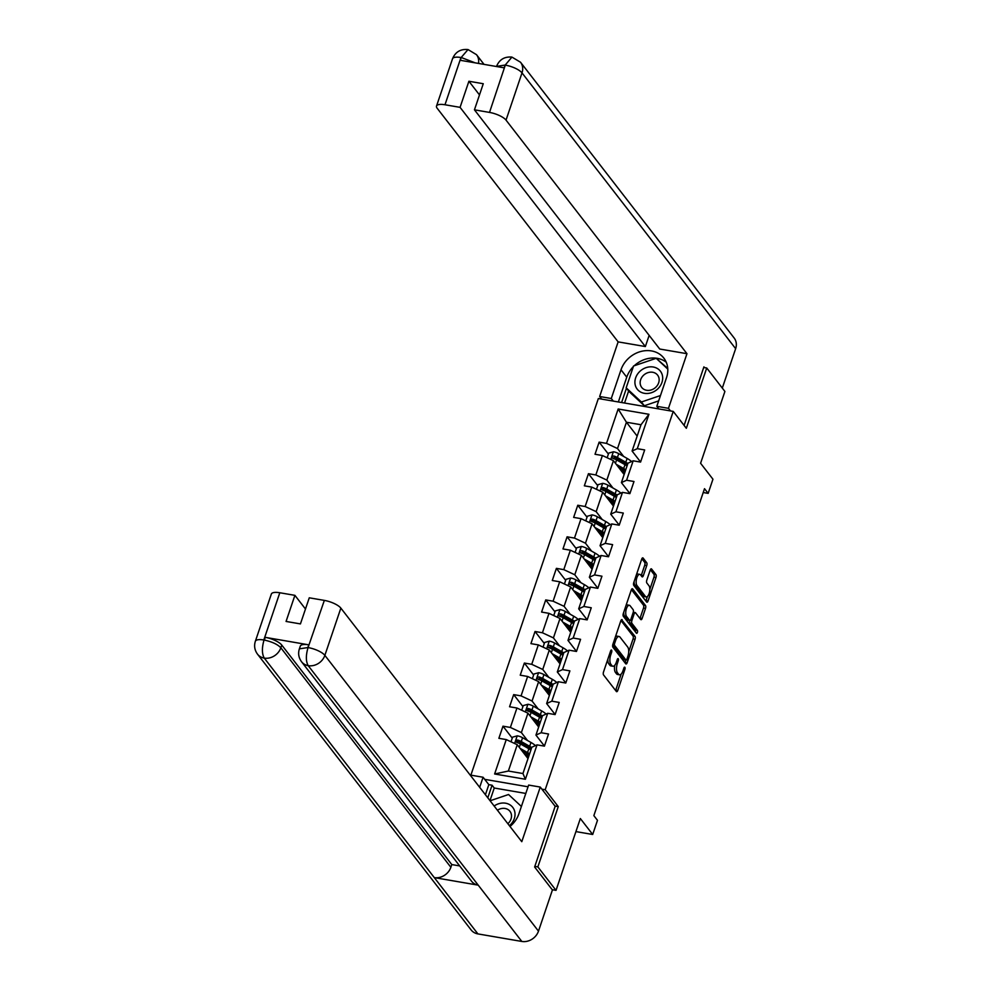 <?xml version="1.0" encoding="UTF-8"?>
<svg xmlns="http://www.w3.org/2000/svg" width="991" height="991" viewBox="0 0 991 991"><rect width="100%" height="100%" fill="white"/><g stroke="black" fill="none" stroke-linecap="round" stroke-linejoin="round"><path stroke-width="1.49" d="M611.608 650.17A1.548 0.644 99.7 0 0 611.41 650.034A1.548 0.644 99.7 0 0 610.642 650.914L603.507 672.009A2.217 0.917 99.7 0 0 603.544 674.921L616.377 691.495A2.217 0.917 99.7 0 0 616.675 691.693A2.217 0.917 99.7 0 0 617.765 690.43L624.912 669.334A1.548 0.644 99.7 0 0 624.875 667.29A1.548 0.644 99.7 0 0 624.677 667.154A1.548 0.644 99.7 0 0 623.909 668.033L622.98 670.771A7.086 2.936 99.7 0 1 619.499 674.809A7.086 2.936 99.7 0 1 618.557 674.177L617.48 672.802A7.086 2.936 99.7 0 1 617.356 663.499L618.273 660.762A1.548 0.644 99.7 0 0 618.248 658.73A1.548 0.644 99.7 0 0 618.037 658.594A1.548 0.644 99.7 0 0 617.282 659.473L616.352 662.211A7.086 2.936 99.7 0 1 612.872 666.249A7.086 2.936 99.7 0 1 611.918 665.618L610.852 664.23A7.086 2.936 99.7 0 1 610.716 654.927L611.645 652.202A1.548 0.644 99.7 0 0 611.608 650.17M646.739 565.601A2.217 0.917 99.7 0 0 646.702 562.702L643.097 558.044A2.217 0.917 99.7 0 0 642.8 557.859A2.217 0.917 99.7 0 0 641.71 559.11L633.782 582.547A2.217 0.917 99.7 0 0 633.819 585.458L646.665 602.033A2.217 0.917 99.7 0 0 646.962 602.231A2.217 0.917 99.7 0 0 648.052 600.967L655.98 577.53A2.217 0.917 99.7 0 0 655.943 574.619L651.582 569.007A2.217 0.917 99.7 0 0 651.285 568.809A2.217 0.917 99.7 0 0 650.207 570.073L646.813 580.107A2.217 0.917 99.7 0 0 646.85 583.005L649.006 585.792A5.921 2.453 99.7 0 1 649.415 592.568A5.921 2.453 99.7 0 1 646.206 596.941A5.921 2.453 99.7 0 1 645.414 596.421L636.965 585.508A5.921 2.453 99.7 0 1 636.556 578.732A5.921 2.453 99.7 0 1 639.765 574.359A5.921 2.453 99.7 0 1 640.558 574.879L641.97 576.7A2.217 0.917 99.7 0 0 642.267 576.898A2.217 0.917 99.7 0 0 643.345 575.635L646.739 565.601L644.72 565.254A2.217 0.917 99.7 0 0 644.683 562.355L641.871 558.726M534.83 866.382L537.865 866.902L556.025 890.364L580.342 818.541L592.692 834.484L597.486 820.325L593.857 815.63L704.514 488.687L708.156 493.369L712.95 479.21L700.587 463.268L724.904 391.445L706.732 367.995L703.697 367.475M537.865 866.902L558.267 806.612L545.186 789.728L673.248 411.401L686.329 428.285L706.732 367.995M622.199 619.809A2.217 0.917 99.7 0 0 621.902 619.61A2.217 0.917 99.7 0 0 620.812 620.874L612.884 644.311A2.217 0.917 99.7 0 0 612.921 647.222L625.755 663.784A2.217 0.917 99.7 0 0 626.052 663.982A2.217 0.917 99.7 0 0 627.142 662.731L635.07 639.294A2.217 0.917 99.7 0 0 635.033 636.383L621.555 619.697M623.327 613.429L631.267 589.992A2.217 0.917 99.7 0 1 632.357 588.728A2.217 0.917 99.7 0 1 632.654 588.927L645.488 605.501A2.217 0.917 99.7 0 1 645.525 608.412L642.131 618.446A2.217 0.917 99.7 0 1 641.041 619.697A2.217 0.917 99.7 0 1 640.743 619.499L635.541 612.785A2.217 0.917 99.7 0 0 635.243 612.587A2.217 0.917 99.7 0 0 634.153 613.85L631.899 620.502A2.217 0.917 99.7 0 0 631.948 623.413L637.362 630.4A1.548 0.644 99.7 0 1 637.473 632.184A1.548 0.644 99.7 0 1 636.631 633.323A1.548 0.644 99.7 0 1 636.42 633.187L623.376 616.34A2.217 0.917 99.7 0 1 623.327 613.429M556.025 890.364L552.21 889.707M470.688 775.73L598.353 398.531L673.248 411.401M545.186 789.728L541.891 789.17M528.054 786.792L484.71 779.347M608.4 454.089L599.134 442.122L595.021 454.262L602.404 455.526L595.839 474.949L588.443 473.686L584.343 485.825L591.726 487.089L585.148 506.512L577.765 505.249L573.653 517.389L581.048 518.652L574.47 538.076L567.087 536.812L562.975 548.952L570.358 550.216L563.792 569.639L556.397 568.363L552.284 580.503L559.68 581.779L553.102 601.203L545.719 599.927L541.606 612.066L548.989 613.342L542.424 632.766L535.029 631.49L530.928 643.63L538.311 644.906L531.733 664.317L524.35 663.053L520.238 675.193L527.633 676.457L521.055 695.88L513.672 694.617L509.56 706.756L516.943 708.02L510.377 727.444L502.982 726.18L498.869 738.32L506.265 739.583L494.62 773.983L525.391 779.26L522.938 773.537L531.845 747.226L537.035 744.873L544.418 746.136L548.531 733.997L541.136 732.733L535.945 735.087L542.523 715.675L547.713 713.309L555.096 714.573L559.209 702.433L551.826 701.17L546.636 703.536L553.201 684.112L558.391 681.746L565.787 683.022L569.887 670.882L562.504 669.606L557.314 671.972L563.891 652.549L569.082 650.183L576.465 651.459L580.577 639.319L573.182 638.043L567.992 640.409L574.569 620.985L579.76 618.619L587.155 619.895L591.255 607.756L583.872 606.48L578.682 608.846L585.26 589.422L590.45 587.068L597.833 588.332L601.946 576.192L594.55 574.929L589.36 577.282L595.938 557.859L601.128 555.505L608.511 556.769L612.624 544.629L605.241 543.365L600.05 545.719L606.616 526.295L611.806 523.942L619.202 525.205L623.302 513.065L615.919 511.802L610.729 514.156L617.306 494.744L622.497 492.378L629.88 493.642L633.992 481.502L626.597 480.239L621.407 482.605L627.984 463.181L633.175 460.815L640.57 462.091L644.67 449.951L637.287 448.675L632.097 451.041L641.004 424.743L626.423 422.228L617.517 448.539L623.649 456.442M599.134 442.122L606.517 443.386L618.161 408.998L648.932 414.288L637.287 448.675M633.175 460.815L626.597 480.239M622.497 492.378L615.919 511.802M611.806 523.942L605.241 543.365M601.128 555.505L594.55 574.929M590.45 587.068L583.872 606.48M579.76 618.619L573.182 638.043M569.082 650.183L562.504 669.606M558.391 681.746L551.826 701.17M547.713 713.309L541.136 732.733M537.035 744.873L525.391 779.26M612.971 488.006L606.839 480.102L613.417 460.679L624.144 474.528M629.904 493.568L621.407 482.605M613.417 460.679L602.404 455.526M606.839 480.102L595.839 474.949M602.28 519.569L596.161 511.653L602.726 492.23L613.466 506.091M619.226 525.131L610.729 514.156M602.726 492.23L591.726 487.089M596.161 511.653L585.148 506.512M591.602 551.132L585.47 543.217L592.048 523.793L602.776 537.655M608.548 556.694L600.05 545.719M592.048 523.793L581.048 518.652M585.47 543.217L574.47 538.076M580.924 582.696L574.792 574.78L581.37 555.356L592.098 569.218M597.858 588.258L589.36 577.282M581.37 555.356L570.358 550.216M574.792 574.78L563.792 569.639M570.234 614.259L564.102 606.343L570.68 586.92L581.407 600.769M587.18 619.809L578.682 608.846M570.68 586.92L559.68 581.779M564.102 606.343L553.102 601.203M559.556 645.822L553.424 637.907L560.002 618.483L570.729 632.332M576.489 651.372L567.992 640.409M560.002 618.483L548.989 613.342M553.424 637.907L542.424 632.766M548.865 677.373L542.746 669.47L549.311 650.046L560.051 663.896M565.811 682.935L557.314 671.972M549.311 650.046L538.311 644.906M542.746 669.47L531.733 664.317M538.187 708.937L532.056 701.033L538.633 681.61L549.361 695.459M555.133 714.499L546.636 703.536M538.633 681.61L527.633 676.457M532.056 701.033L521.055 695.88M527.509 740.5L521.377 732.584L527.943 713.161L538.683 727.022M544.443 746.062L535.945 735.087M527.943 713.161L516.943 708.02M521.377 732.584L510.377 727.444M494.62 773.983L508.358 771.035L517.265 744.724L527.992 758.586M517.265 744.724L506.265 739.583M703.214 492.527L708.156 493.369M575.92 831.598L592.692 834.484M508.358 771.035L522.938 773.537M637.151 436.09L626.423 422.228L618.161 408.998M640.595 462.004L632.097 451.041M648.932 414.288L641.004 424.743M617.517 448.539L606.517 443.386M512.248 738.134L502.982 726.18M522.926 706.571L513.672 694.617M533.616 675.02L524.35 663.053M544.294 643.456L535.029 631.49M554.985 611.893L545.719 599.927M565.663 580.33L556.397 568.363M576.341 548.766L567.087 536.812M587.031 517.203L577.765 505.249M597.709 485.64L588.443 473.686M558.267 806.612L554.972 806.055M607.855 659.164A7.086 2.936 99.7 0 0 608.821 663.883L610.852 664.23M612.872 666.249L610.84 665.902A7.086 2.936 99.7 0 1 609.899 665.271L608.821 663.883M614.779 665.234A7.086 2.936 99.7 0 0 615.461 672.443L617.48 672.802M619.499 674.809L617.48 674.462A7.086 2.936 99.7 0 1 616.526 673.83L615.461 672.443M615.584 690.467A2.217 0.917 99.7 0 0 615.745 690.083L621.159 674.078M628.703 651.793L633.051 638.947A2.217 0.917 99.7 0 0 633.014 636.036L620.961 620.49M624.962 662.768A2.217 0.917 99.7 0 0 625.123 662.372L625.891 660.093M614.618 643.419A1.548 0.644 99.7 0 0 614.643 645.451L625.916 659.994A1.548 0.644 99.7 0 0 626.126 660.13A1.548 0.644 99.7 0 0 626.882 659.25L627.86 656.376A7.086 2.936 99.7 0 0 627.724 647.073L620.019 637.126A7.086 2.936 99.7 0 0 619.078 636.495A7.086 2.936 99.7 0 0 615.597 640.533L614.618 643.419L613.256 643.184M624.342 659.721A1.548 0.644 99.7 0 1 624.095 659.783A1.548 0.644 99.7 0 1 623.896 659.647L612.673 645.166L614.643 645.451M619.078 636.495L617.046 636.148A7.086 2.936 99.7 0 0 615.399 636.879M631.416 589.608L643.469 605.154L645.488 605.501M639.951 618.483A2.217 0.917 99.7 0 0 640.112 618.087L643.506 608.065A2.217 0.917 99.7 0 0 643.469 605.154M633.522 612.438A2.217 0.917 99.7 0 0 633.249 612.24L635.243 612.587M629.78 620.465A2.217 0.917 99.7 0 0 629.917 623.054L635.342 630.053L637.362 630.4M635.429 631.899A1.548 0.644 99.7 0 0 635.342 630.053M630.14 605.811A5.921 2.453 99.7 0 0 629.347 605.278A5.921 2.453 99.7 0 0 626.139 609.663A5.921 2.453 99.7 0 0 626.547 616.439L629.52 620.279A2.217 0.917 99.7 0 0 629.818 620.477A2.217 0.917 99.7 0 0 630.908 619.214L633.162 612.562A2.217 0.917 99.7 0 0 633.113 609.651L630.14 605.811M629.347 605.278L627.315 604.931A5.921 2.453 99.7 0 0 626.027 605.451M623.698 612.351A5.921 2.453 99.7 0 0 624.516 616.08L626.547 616.439M628.133 620.044A2.217 0.917 99.7 0 1 627.798 620.131A2.217 0.917 99.7 0 1 627.501 619.932L624.516 616.08M641.177 575.672A2.217 0.917 99.7 0 0 641.326 575.288L644.72 565.254M639.765 574.359L637.733 574.012A5.921 2.453 99.7 0 0 636.519 574.458M634.116 581.581A5.921 2.453 99.7 0 0 634.934 585.161L636.965 585.508M646.206 596.941L644.187 596.594A5.921 2.453 99.7 0 1 643.382 596.074L634.934 585.161M649.836 589.372L653.961 577.183A2.217 0.917 99.7 0 0 653.911 574.272L650.356 569.689M645.872 601.004A2.217 0.917 99.7 0 0 646.021 600.62L647.42 596.495M521.786 750.559L525.862 752.875A14.332 4.633 18.7 0 1 529.169 755.142M520.064 748.341L527.534 752.578A17.268 5.574 18.7 0 1 529.603 753.854M511.009 741.801L512.582 737.155L517.314 735.83A5.983 1.932 18.7 0 1 522.567 737.7L530.965 742.47A17.268 5.574 18.7 0 1 535.413 745.604M531.721 747.586A17.268 5.574 -161.3 0 0 529.665 746.31L521.266 741.541A5.983 1.932 -161.3 0 0 517.624 740.042C515.667 740.426 515.394 741.243 516.807 742.47A5.983 1.932 18.7 0 1 520.448 743.968L528.835 748.738A17.268 5.574 18.7 0 1 530.903 750.014M526.766 756.988L526.84 756.777A14.332 4.633 -161.3 0 0 528.612 756.777M528.996 755.638L525.589 755.476M524.611 754.213L527.757 754.064M516.076 742.011L518.665 741.392A3.047 0.979 18.7 0 1 519.581 741.838L527.98 746.595A14.332 4.633 18.7 0 1 531.287 748.862M509.411 825.726A14.667 12.474 -37.8 0 0 510.315 824.884A14.667 12.474 -37.8 0 0 512.421 806.971A14.667 12.474 -37.8 0 0 494.15 806.017M507.85 823.719A10.046 8.547 -37.8 0 0 508.284 823.31A10.046 8.547 -37.8 0 0 509.944 811.319A10.046 8.547 -37.8 0 0 497.42 810.242M490.087 800.778L508.544 794.509L521.39 806.463M639.629 371.625A14.667 12.474 -37.8 0 0 638.365 390.417A14.667 12.474 -37.8 0 0 657.962 388.695A14.667 12.474 -37.8 0 0 659.226 369.903A14.667 12.474 -37.8 0 0 639.629 371.625M643.382 375.428A10.046 8.547 -37.8 0 0 641.71 387.419A10.046 8.547 -37.8 0 0 655.931 387.109A10.046 8.547 -37.8 0 0 657.59 375.118A10.046 8.547 -37.8 0 0 643.382 375.428M658.668 400.884L644.311 405.753L629.074 391.581L626.176 387.828L633.559 365.989L656.191 358.321L667.798 369.123M660.477 395.533L641.4 401.999L626.176 387.828M644.311 405.753L641.4 401.999M509.981 826.469A25.394 21.604 -37.8 0 0 518.912 813.797L528.637 785.07L540.268 787.065L521.786 841.693L340.854 608.115L324.862 655.361L538.485 931.144L552.421 889.98L534.62 866.989L555.171 806.302L540.268 787.065M479.669 787.337L483.088 777.241L471.443 775.247L471.097 776.275M525.8 793.444L494.249 788.018L492.069 785.206L488.823 784.649L483.088 777.241M279.809 592.754L263.817 639.988A13.54 4.373 18.7 0 0 255.356 641.276L271.348 594.043A13.54 4.373 18.7 0 1 279.809 592.754L294.897 595.343L305.476 609.007M538.485 931.144A13.886 11.805 142.2 0 1 521.823 941.45L478.232 885.161A13.886 11.805 142.2 0 1 471.567 881.247L301.537 661.74A13.886 11.805 142.2 0 0 308.201 665.667C305.847 661.542 305.761 655.621 307.953 647.891L324.342 600.397A13.54 4.373 18.7 0 1 340.854 608.115M308.771 644.831L307.842 647.557L299.381 648.845L300.31 646.107A13.54 4.373 18.7 0 1 308.771 644.831L265.254 637.349A13.54 4.373 18.7 0 1 281.754 645.067L451.785 864.573L450.868 867.298A13.886 11.805 142.2 0 1 434.306 877.617L477.91 933.906L521.823 941.45M477.91 933.906A13.886 11.805 142.2 0 1 471.146 929.967L257.511 654.171A13.886 11.805 142.2 0 0 264.275 658.111C261.921 653.973 261.797 648.052 263.928 640.347M281.754 645.067L280.837 647.792A13.886 11.805 142.2 0 1 264.275 658.111L434.306 877.617L478.232 885.161L308.201 665.667A13.886 11.805 142.2 0 0 324.862 655.361A13.54 4.373 -161.3 0 0 308.35 647.643M294.897 595.343L286.065 621.444L300.434 623.909L309.266 597.808L324.342 600.397M451.785 864.573L459.713 865.923M485.417 794.745L488.823 784.649M492.069 785.206L487.795 797.817M494.249 788.018L489.975 800.641M450.868 867.298L280.837 647.792C277.641 644.373 272.141 641.796 264.324 640.075L265.254 637.349M670.473 410.918L668.467 408.329L656.822 406.322L666.547 377.596A25.394 21.604 -37.8 0 0 663.859 358.135A25.394 21.604 -37.8 0 0 640.706 351.52A25.394 21.604 -37.8 0 0 621.01 369.779L611.286 398.506L599.642 396.499L618.136 341.883L437.204 108.304A13.54 4.373 -161.3 0 1 436.523 106.049A13.54 4.373 -161.3 0 1 444.984 104.761L460.072 107.35L645.364 346.553L618.136 341.883M668.467 408.329L686.961 353.7L659.733 349.03L474.441 109.828L489.517 112.417L505.385 64.849L504.085 67.822L460.555 60.34L460.976 57.515L444.984 104.761M649.155 335.367L645.364 346.553M613.293 401.095L611.286 398.506M601.648 399.1L599.642 396.499M658.829 408.924L656.822 406.322M686.961 353.7L506.029 120.122A13.54 4.373 -161.3 0 0 489.517 112.417M505.001 65.084L496.541 66.372C499.365 59.559 504.506 56.462 511.938 57.094L520.535 62.247L734.17 338.03A13.886 11.805 142.2 0 1 735.644 348.671L722.303 388.088M474.441 109.828L483.274 83.727L468.904 81.25L460.072 107.35M704.477 367.599L703.907 366.868L684.1 425.399M468.904 81.25L479.483 94.913M666.249 362.21A25.394 21.604 -37.8 0 0 634.252 365.753M633.348 366.633A25.394 21.604 -37.8 0 0 626.746 377.187L621.01 369.779M618.359 401.962L626.746 377.187M626.448 388.187L621.605 402.519M667.748 368.417L656.637 358.73M628.628 390.999L624.565 403.027M658.978 360.922L657.157 358.556M511.938 57.094L505.41 64.811M478.48 63.424A13.886 11.805 142.2 0 0 476.51 54.678L468.025 49.55L461.385 57.267M532.464 718.995L536.54 721.312A14.332 4.633 18.7 0 1 539.847 723.579M530.742 716.778L538.224 721.014A17.268 5.574 18.7 0 1 540.281 722.29M521.687 710.237L523.26 705.592L528.005 704.267A5.983 1.932 18.7 0 1 533.257 706.137L541.643 710.906A17.268 5.574 18.7 0 1 546.091 714.04M542.399 716.022A17.268 5.574 -161.3 0 0 540.343 714.746L531.956 709.977A5.983 1.932 -161.3 0 0 528.302 708.478C526.357 708.875 526.085 709.68 527.485 710.906A5.983 1.932 18.7 0 1 531.126 712.405L539.525 717.174A17.268 5.574 18.7 0 1 541.582 718.45M537.444 725.437L537.518 725.214A14.332 4.633 -161.3 0 0 539.29 725.214M539.674 724.074L536.267 723.913M535.289 722.65L538.447 722.501M526.754 710.448L529.355 709.829A3.047 0.979 18.7 0 1 530.272 710.274L538.658 715.044A14.332 4.633 18.7 0 1 541.966 717.298M543.155 687.432L547.218 689.748A14.332 4.633 18.7 0 1 550.525 692.015M541.433 685.215L548.903 689.463A17.268 5.574 18.7 0 1 550.959 690.727M532.378 678.674L533.951 674.029L538.683 672.703A5.983 1.932 18.7 0 1 543.935 674.574L552.334 679.343A17.268 5.574 18.7 0 1 556.781 682.489M553.089 684.459A17.268 5.574 -161.3 0 0 551.033 683.183L542.634 678.426A5.983 1.932 -161.3 0 0 538.993 676.927C537.035 677.311 536.763 678.117 538.163 679.355A5.983 1.932 18.7 0 1 541.817 680.854L550.203 685.611A17.268 5.574 18.7 0 1 552.272 686.887M548.134 693.873L548.209 693.65A14.332 4.633 -161.3 0 0 549.98 693.65M550.364 692.511L546.958 692.35M545.979 691.086L549.125 690.938M537.444 678.885L538.163 679.355L540.033 678.278A3.047 0.979 18.7 0 1 540.95 678.711L549.348 683.48A14.332 4.633 18.7 0 1 552.656 685.747M553.833 655.869L557.908 658.185A14.332 4.633 18.7 0 1 561.216 660.452M552.111 653.651L559.593 657.9A17.268 5.574 18.7 0 1 561.649 659.164M543.056 647.123L544.629 642.465L549.361 641.14A5.983 1.932 18.7 0 1 554.613 643.01L563.012 647.78A17.268 5.574 18.7 0 1 567.459 650.926M563.768 652.896A17.268 5.574 -161.3 0 0 561.711 651.62L553.312 646.863A5.983 1.932 -161.3 0 0 549.671 645.364C547.713 645.748 547.441 646.553 548.853 647.792A5.983 1.932 18.7 0 1 552.495 649.291L560.894 654.048A17.268 5.574 18.7 0 1 562.95 655.324M558.813 662.31L558.887 662.099A14.332 4.633 -161.3 0 0 560.658 662.087M561.042 660.947L557.636 660.786M556.657 659.523L559.804 659.374M548.122 647.321L548.853 647.792L550.711 646.714A3.047 0.979 18.7 0 1 551.64 647.148L560.026 651.917A14.332 4.633 18.7 0 1 563.334 654.184M564.511 624.318L568.586 626.622A14.332 4.633 18.7 0 1 571.894 628.889M562.789 622.088L570.271 626.337A17.268 5.574 18.7 0 1 572.327 627.613M553.746 615.56L555.319 610.902L560.051 609.576A5.983 1.932 18.7 0 1 565.304 611.459L573.69 616.216A17.268 5.574 18.7 0 1 578.137 619.363M574.458 621.332A17.268 5.574 -161.3 0 0 572.389 620.069L564.003 615.3A5.983 1.932 -161.3 0 0 560.349 613.801C558.404 614.185 558.131 614.99 559.531 616.229A5.983 1.932 18.7 0 1 563.173 617.727L571.572 622.484A17.268 5.574 18.7 0 1 573.628 623.76M569.503 630.747L569.565 630.536A14.332 4.633 -161.3 0 0 571.336 630.536M571.733 629.384L568.326 629.223M567.335 627.96L570.494 627.811M558.813 615.758L559.531 616.229L561.401 615.151A3.047 0.979 18.7 0 1 562.318 615.584L570.717 620.354A14.332 4.633 18.7 0 1 574.024 622.621M575.201 592.754L579.277 595.058A14.332 4.633 18.7 0 1 582.584 597.325M573.479 590.525L580.949 594.773A17.268 5.574 18.7 0 1 583.018 596.049M564.424 583.996L565.997 579.339L570.729 578.013A5.983 1.932 18.7 0 1 575.982 579.896L584.38 584.653A17.268 5.574 18.7 0 1 588.827 587.799M585.136 589.769A17.268 5.574 -161.3 0 0 583.08 588.505L574.681 583.736A5.983 1.932 -161.3 0 0 571.039 582.237C569.082 582.621 568.809 583.439 570.221 584.665A5.983 1.932 18.7 0 1 573.863 586.164L582.25 590.933A17.268 5.574 18.7 0 1 584.318 592.197M580.181 599.183L580.255 598.973A14.332 4.633 -161.3 0 0 582.027 598.973M582.411 597.821L579.004 597.66M578.026 596.396L581.172 596.248M569.491 584.195L570.221 584.665L572.08 583.588A3.047 0.979 18.7 0 1 572.996 584.021L581.395 588.79A14.332 4.633 18.7 0 1 584.702 591.057M585.879 561.191L589.955 563.507A14.332 4.633 18.7 0 1 593.262 565.762M584.157 558.961L591.639 563.21A17.268 5.574 18.7 0 1 593.696 564.486M575.102 552.433L576.675 547.788L581.42 546.45A5.983 1.932 18.7 0 1 586.672 548.333L595.058 553.089A17.268 5.574 18.7 0 1 599.505 556.236M595.814 558.206A17.268 5.574 -161.3 0 0 593.758 556.942L585.371 552.173A5.983 1.932 -161.3 0 0 581.717 550.674C579.772 551.058 579.5 551.876 580.899 553.102A5.983 1.932 18.7 0 1 584.541 554.601L592.94 559.37A17.268 5.574 18.7 0 1 594.996 560.633M590.859 567.62L590.933 567.409A14.332 4.633 -161.3 0 0 592.705 567.409M593.089 566.27L589.682 566.109M588.704 564.833L591.862 564.684M580.169 552.631L580.899 553.102L582.77 552.024A3.047 0.979 18.7 0 1 583.687 552.47L592.073 557.227A14.332 4.633 18.7 0 1 595.38 559.494M596.57 529.628L600.633 531.944A14.332 4.633 18.7 0 1 603.94 534.211M594.848 527.41L602.317 531.647A17.268 5.574 18.7 0 1 604.374 532.923M585.792 520.87L587.366 516.224L592.098 514.899A5.983 1.932 18.7 0 1 597.35 516.769L605.749 521.539A17.268 5.574 18.7 0 1 610.196 524.673M606.504 526.655A17.268 5.574 -161.3 0 0 604.448 525.379L596.049 520.609A5.983 1.932 -161.3 0 0 592.407 519.111C590.45 519.507 590.178 520.312 591.577 521.539A5.983 1.932 18.7 0 1 595.232 523.037L603.618 527.807A17.268 5.574 18.7 0 1 605.687 529.083M601.549 536.057L601.624 535.846A14.332 4.633 -161.3 0 0 603.395 535.846M603.779 534.706L600.373 534.545M599.394 533.282L602.54 533.133M590.859 521.08L593.448 520.461A3.047 0.979 18.7 0 1 594.365 520.907L602.763 525.664A14.332 4.633 18.7 0 1 606.071 527.93M607.248 498.064L611.323 500.381A14.332 4.633 18.7 0 1 614.631 502.648M605.526 495.847L613.008 500.083A17.268 5.574 18.7 0 1 615.064 501.359M596.471 489.306L598.044 484.661L602.776 483.335A5.983 1.932 18.7 0 1 608.028 485.206L616.427 489.975A17.268 5.574 18.7 0 1 620.874 493.109M617.182 495.091A17.268 5.574 -161.3 0 0 615.126 493.815L606.727 489.046A5.983 1.932 -161.3 0 0 603.085 487.547C601.128 487.944 600.856 488.749 602.268 489.975A5.983 1.932 18.7 0 1 605.91 491.474L614.309 496.243A17.268 5.574 18.7 0 1 616.365 497.519M612.227 504.506L612.302 504.283A14.332 4.633 -161.3 0 0 614.073 504.283M614.457 503.143L611.051 502.982M610.072 501.719L613.218 501.57M601.537 489.517L604.126 488.897A3.047 0.979 18.7 0 1 605.055 489.343L613.441 494.113A14.332 4.633 18.7 0 1 616.749 496.367M617.926 466.501L622.001 468.817A14.332 4.633 18.7 0 1 625.309 471.084M616.204 464.284L623.686 468.532A17.268 5.574 18.7 0 1 625.742 469.796M607.161 457.743L608.734 453.098L613.466 451.772A5.983 1.932 18.7 0 1 618.718 453.643L627.105 458.412A17.268 5.574 18.7 0 1 631.552 461.558M627.873 463.528A17.268 5.574 -161.3 0 0 625.804 462.252L617.418 457.495A5.983 1.932 -161.3 0 0 613.763 455.996C611.819 456.38 611.546 457.185 612.946 458.424A5.983 1.932 18.7 0 1 616.588 459.923L624.987 464.68A17.268 5.574 18.7 0 1 627.043 465.956M622.918 472.942L622.98 472.719A14.332 4.633 -161.3 0 0 624.751 472.719M625.148 471.58L621.741 471.419M620.75 470.155L623.909 470.007M612.227 457.953L612.946 458.424L614.816 457.346A3.047 0.979 18.7 0 1 615.733 457.78L624.132 462.549A14.332 4.633 18.7 0 1 627.439 464.816M609.366 654.704L610.716 654.927M609.899 665.271L611.918 665.618M616.922 660.526L618.273 660.762M615.944 663.252L617.356 663.499M616.526 673.83L618.557 674.177M623.55 669.098L624.912 669.334M615.745 690.083L617.765 690.43M610.283 651.967L611.645 652.202M633.014 636.036L635.033 636.383M633.051 638.947L635.07 639.294M625.123 662.372L627.142 662.731M623.896 659.647L625.916 659.994M614.234 640.297L615.597 640.533M632.01 588.815L632.654 588.927M643.506 608.065L645.525 608.412M640.112 618.087L642.131 618.446M632.803 613.615L634.153 613.85M630.35 620.23L631.899 620.502M629.917 623.054L631.948 623.413M627.501 619.932L629.52 620.279M641.326 575.288L643.345 575.635M643.382 596.074L645.414 596.421M650.951 568.896L651.582 569.007M653.911 574.272L655.943 574.619M653.961 577.183L655.98 577.53M646.021 600.62L648.052 600.967M642.453 557.945L643.097 558.044M644.683 562.355L646.702 562.702M517.203 735.855L514.614 743.485M528.835 748.738L527.534 752.578M524.14 753.606L524.635 752.181M530.965 742.47L529.665 746.31M520.448 743.968L519.296 747.35M522.567 737.7L521.266 741.541M518.665 741.392L517.624 740.042M735.644 348.671L522.009 72.888L506.029 120.122M520.535 62.247A13.886 11.805 142.2 0 1 522.009 72.888A13.54 4.373 -161.3 0 0 505.509 65.171M436.523 106.049L452.515 58.803A13.54 4.373 18.7 0 1 460.976 57.515M475.16 62.842L461.484 57.602M527.881 704.291L525.292 711.922M539.525 717.174L538.224 721.014M534.83 722.043L535.313 720.618M541.643 710.906L540.343 714.746M531.126 712.405L529.987 715.787M533.257 706.137L531.956 709.977M529.355 709.829L528.302 708.478M538.559 672.74L535.982 680.371M550.203 685.611L548.903 689.463M545.508 690.492L545.991 689.055M552.334 679.343L551.033 683.183M541.817 680.854L540.665 684.236M543.935 674.574L542.634 678.426M540.033 678.278L538.993 676.927M549.249 641.177L546.66 648.808M560.894 654.048L559.593 657.9M556.199 658.928L556.682 657.491M563.012 647.78L561.711 651.62M552.495 649.291L551.355 652.673M554.613 643.01L553.312 646.863M550.711 646.714L549.671 645.364M559.927 609.614L557.351 617.244M571.572 622.484L570.271 626.337M566.877 627.365L567.36 625.928M573.69 616.216L572.389 620.069M563.173 617.727L562.033 621.109M565.304 611.459L564.003 615.3M561.401 615.151L560.349 613.801M570.618 578.05L568.029 585.681M582.25 590.933L580.949 594.773M577.555 595.802L578.05 594.365M584.38 584.653L583.08 588.505M573.863 586.164L572.711 589.546M575.982 579.896L574.681 583.736M572.08 583.588L571.039 582.237M581.296 546.487L578.707 554.118M592.94 559.37L591.639 563.21M588.245 564.238L588.728 562.801M595.058 553.089L593.758 556.942M584.541 554.601L583.402 557.983M586.672 548.333L585.371 552.173M582.77 552.024L581.717 550.674M591.974 514.924L589.397 522.554M603.618 527.807L602.317 531.647M598.923 532.675L599.406 531.25M605.749 521.539L604.448 525.379M595.232 523.037L594.08 526.419M597.35 516.769L596.049 520.609M593.448 520.461L592.407 519.111M602.664 483.36L600.075 490.991M614.309 496.243L613.008 500.083M609.614 501.112L610.097 499.687M616.427 489.975L615.126 493.815M605.91 491.474L604.77 494.856M608.028 485.206L606.727 489.046M604.126 488.897L603.085 487.547M613.342 451.809L610.766 459.44M624.987 464.68L623.686 468.532M620.292 469.561L620.775 468.124M627.105 458.412L625.804 462.252M616.588 459.923L615.448 463.305M618.718 453.643L617.418 457.495M614.816 457.346L613.763 455.996M624.095 659.783L626.126 660.13M627.798 620.131L629.818 620.477M255.356 641.276C253.907 645.872 254.625 650.17 257.511 654.171M299.381 648.845C297.932 653.441 298.65 657.739 301.537 661.74M476.51 54.678L484.017 64.365M452.515 58.803C455.365 51.953 460.542 48.856 468.025 49.55"/></g></svg>

